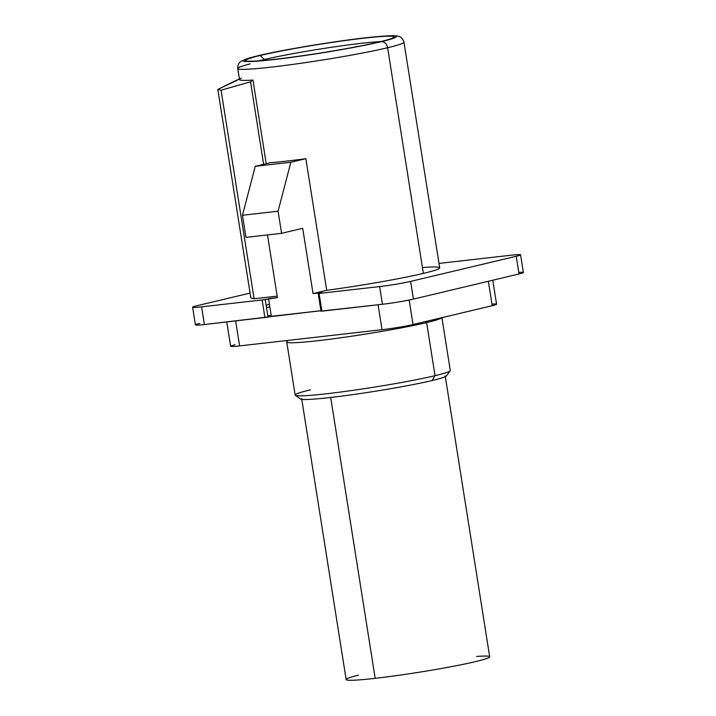 <?xml version="1.0" encoding="UTF-8"?>
<svg xmlns="http://www.w3.org/2000/svg" width="716" height="716" viewBox="0 0 716 716"><rect width="100%" height="100%" fill="white"/><g stroke="black" fill="none" stroke-linecap="round" stroke-linejoin="round"><path stroke-width="1.07" d="M441.87 317.385L450.283 370.485A78.536 4.547 171 0 1 435.033 375.676A78.536 4.547 171 0 1 348.737 390.936A78.536 4.547 171 0 1 295.153 395.053L286.74 341.953A78.536 4.547 -9 0 0 340.324 337.836A78.536 4.547 -9 0 0 426.62 322.576L435.033 375.676L426.62 322.576A78.536 4.547 171 0 1 338.194 338.131A78.536 4.547 171 0 1 286.83 341.675L287.734 340.431M425.546 321.556L426.62 322.576A78.536 4.547 -9 0 0 441.754 317.698A78.536 4.547 171 0 1 426.62 322.576L425.546 321.556M435.033 375.676A78.536 4.547 -9 0 0 450.194 370.763L446.471 375.873A74.043 4.287 171 0 1 432.178 380.509L435.033 375.676L432.178 380.509A74.043 4.287 171 0 1 352.836 394.606A74.043 4.287 171 0 1 300.452 399L295.323 395.295A78.536 4.547 -9 0 1 310.404 389.862M260.159 55.481L264.419 59.5A70.678 4.099 171 0 1 381.163 41.492A70.678 4.099 -9 0 0 264.419 59.5L264.553 60.359L264.419 59.5L260.159 55.481A75.171 4.359 -9 0 0 245.731 60.681A75.171 4.359 -9 0 0 298.912 56.224A75.171 4.359 -9 0 0 379.453 41.904A75.171 4.359 -9 0 0 393.961 37.205A75.171 4.359 -9 0 0 344.799 40.588A75.171 4.359 -9 0 0 260.159 55.481A75.171 4.359 -9 0 0 275.597 59.213A75.171 4.359 -9 0 0 379.453 41.904A75.171 4.359 -9 0 0 364.014 38.172A75.171 4.359 -9 0 0 260.159 55.481M258.378 55.678A6.73 5.361 -103.4 0 0 257.867 55.767A6.73 5.361 76.6 0 1 258.378 55.678A77.409 4.484 -9 0 0 274.273 59.526A77.409 4.484 -9 0 0 381.234 41.698A77.409 4.484 -9 0 0 365.339 37.858A77.409 4.484 -9 0 0 258.378 55.678A77.409 4.484 171 0 1 365.339 37.858A77.409 4.484 171 0 1 381.234 41.698A6.73 5.361 76.6 0 1 387.625 47.73A6.73 5.361 -103.4 0 0 381.234 41.698A77.409 4.484 171 0 1 274.273 59.526A77.409 4.484 171 0 1 258.378 55.678M250.161 63.894A84.139 4.878 -9 0 0 237.748 68.494C237.605 62.686 241.399 61.093 241.024 61.29L257.867 55.767C282.435 49.816 336.108 40.946 368.382 37.501L388.394 35.8C397.165 35.478 398.454 36.292 398.642 36.337C398.15 36.248 402.267 36.552 403.958 42.163L439.705 267.829A84.139 4.878 171 0 1 423.362 273.396L387.625 47.73A84.139 4.878 -9 0 0 403.958 42.163A84.139 4.878 171 0 1 387.625 47.73A84.139 4.878 171 0 1 295.162 64.082A84.139 4.878 171 0 1 237.748 68.494A84.139 4.878 -9 0 0 295.162 64.082A84.139 4.878 -9 0 0 387.625 47.73L423.362 273.396A84.139 4.878 171 0 1 326.702 290.32L305.857 158.684A84.139 4.878 171 0 1 270.245 162.729A84.139 4.878 -9 0 0 305.857 158.684L290.866 162.246L255.254 166.3L270.245 162.729L255.254 166.3L242.473 215.256L255.254 166.3L290.866 162.246L278.077 211.211L281.585 233.326L302.698 228.306L313.035 293.569L326.702 290.32L305.857 158.684L290.866 162.246L278.077 211.211L242.473 215.256L245.973 237.381L242.473 215.256L278.077 211.211L281.585 233.326L245.973 237.381L281.585 233.326L302.698 228.306L313.035 293.569L326.702 290.32A84.139 4.878 -9 0 0 423.362 273.396A84.139 4.878 -9 0 0 422.449 267.587M491.973 304.139A22.438 1.298 171 0 1 492.223 305.687L413.034 324.536A22.438 1.298 171 0 1 382.04 329.7L239.6 345.909A22.438 1.298 171 0 1 234.991 344.799M259.228 60.797A70.678 4.099 171 0 1 264.419 59.5A70.678 4.099 -9 0 0 259.228 60.797M266.218 163.696L252.972 80.076A84.139 4.878 171 0 1 239.502 79.557L237.748 68.494M192.622 307.2L195.423 324.903A22.438 1.298 171 0 0 204.391 324.527L201.59 306.833A22.438 1.298 171 0 1 196.981 305.714A22.438 1.298 -9 0 0 192.622 307.2A22.438 1.298 -9 0 0 201.59 306.833L262.128 299.941L264.929 317.635L262.128 299.941L201.59 306.833L204.391 324.527L268.026 317.125L265.224 299.422L262.128 299.941L277.423 297.623L267.498 234.938L277.423 297.623L268.527 298.635L271.328 316.338L320.929 310.69L204.391 324.527A22.438 1.298 171 0 1 199.782 323.417M321.94 292.558L313.035 293.569L321.94 292.558L318.638 293.345M518.778 272.429A22.438 1.298 171 0 1 519.019 273.977L413.436 299.1A22.438 1.298 171 0 1 382.442 304.264L321.439 311.048M267.811 315.756L271.176 315.371M241.31 78.196A84.139 4.878 -9 0 0 252.972 80.076L250.546 81.794L221.074 90.225L217.816 89.437L250.842 297.954L254.099 298.742L277.19 296.12L254.099 298.742L221.074 90.225L217.816 89.437L234.597 81.132M196.981 305.714L250.072 293.086L196.981 305.714M439.006 263.425L511.609 255.165A22.438 1.298 171 0 1 516.218 256.274L410.635 281.397A22.438 1.298 171 0 1 379.632 286.57L319.103 293.453L321.905 311.156L382.442 304.264L379.632 286.57A22.438 1.298 -9 0 0 410.635 281.397L413.436 299.1L519.019 273.977L516.218 256.274A22.438 1.298 -9 0 0 520.577 254.789A22.438 1.298 -9 0 0 511.609 255.165L439.006 263.425M520.577 254.789L523.378 272.492A22.438 1.298 171 0 1 519.019 273.977L516.218 256.274L410.635 281.397L413.436 299.1A22.438 1.298 171 0 1 382.442 304.264L379.632 286.57L319.103 293.453L321.905 311.156L321.01 311.192L318.199 293.497M492.778 280.216L496.582 304.21A22.438 1.298 171 0 1 492.223 305.687L413.034 324.536L409.158 300.031L413.034 324.536A22.438 1.298 171 0 1 382.04 329.7L239.6 345.909L235.645 320.974L239.6 345.909A22.438 1.298 171 0 1 230.633 346.284L226.784 321.985M492.223 305.687L488.357 281.272L492.223 305.687M382.04 329.7L378.084 304.765L382.04 329.7M320.938 310.753L270.836 316.454M266.137 305.159L269.431 304.372L266.137 305.159M269.851 307.048L266.495 307.424L269.851 307.048M239.457 79.109L217.816 89.437L250.842 297.954L254.099 298.742L221.074 90.225L250.546 81.794L263.622 164.313M476.65 656.447A72.665 4.207 171 0 1 468.022 663.311A72.665 4.207 171 0 1 375.184 678.338A72.665 4.207 171 0 1 358.439 675.17M445.191 375.828L489.69 656.805A72.665 4.207 171 0 1 450.489 666.829A72.665 4.207 171 0 1 375.184 678.338L330.694 397.461L375.184 678.338A72.665 4.207 171 0 1 346.15 679.538L301.651 398.561M234.436 81.203L239.421 79.028"/></g></svg>
